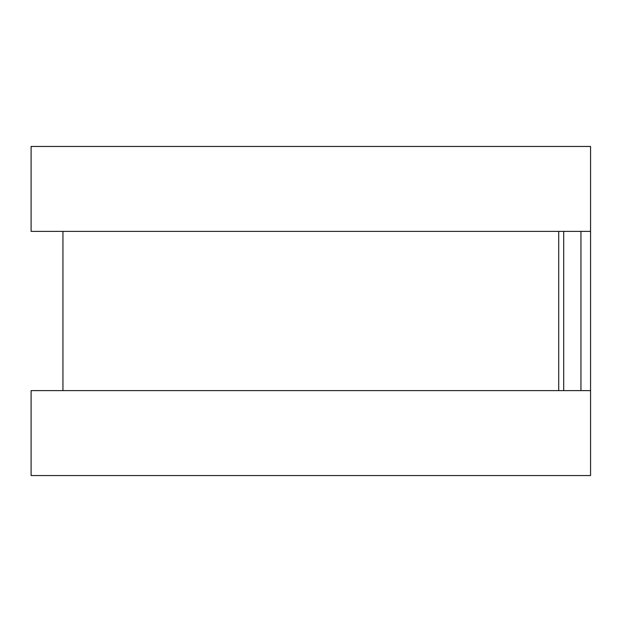 <?xml version="1.0" encoding="UTF-8"?>
<svg xmlns="http://www.w3.org/2000/svg" width="622" height="622" viewBox="0 0 622 622"><rect width="100%" height="100%" fill="white"/><g stroke="black" fill="none" stroke-linecap="round" stroke-linejoin="round"><path stroke-width="0.93" d="M590.558 178.304L590.558 443.696M62.946 231.384L62.946 390.616M558.712 231.384L558.712 390.616M31.1 146.45L31.1 231.384L590.558 231.384L590.558 146.45L31.1 146.45M31.1 390.616L31.1 475.55L590.558 475.55L590.558 390.616L31.1 390.616M563.688 231.384L563.688 390.616M580.948 231.384L580.948 390.616"/></g></svg>
